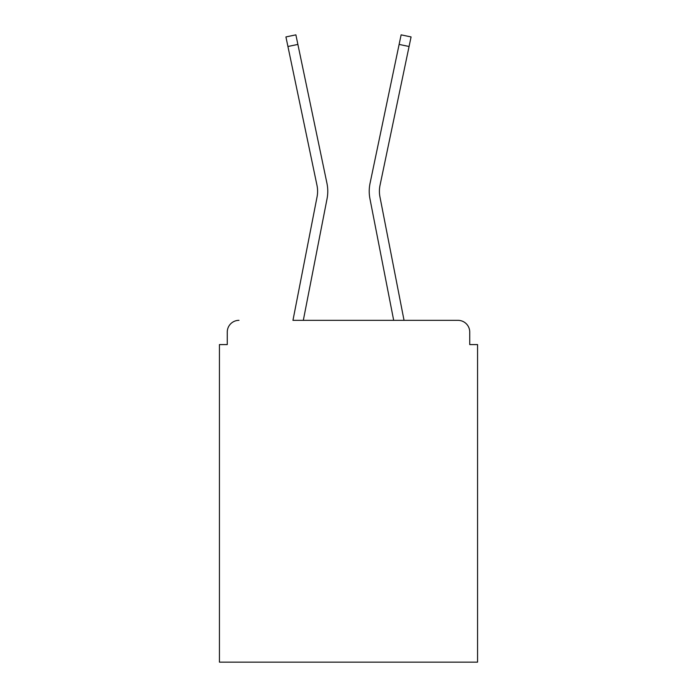 <?xml version="1.0" encoding="UTF-8"?>
<svg xmlns="http://www.w3.org/2000/svg" width="697" height="697" viewBox="0 0 697 697"><rect width="100%" height="100%" fill="white"/><g stroke="black" fill="none" stroke-linecap="round" stroke-linejoin="round"><path stroke-width="1.05" d="M469.734 344.588L469.734 332.077L469.734 344.588L477.558 344.588L477.558 662.15L219.442 662.15L219.442 344.588L227.266 344.588L227.266 332.077L227.266 344.588M287.931 46.499L316.987 185.358A28.943 28.943 0 0 1 317.065 196.833A28.943 28.943 0 0 0 316.987 185.358A28.943 28.943 0 0 1 317.065 196.833A28.943 28.943 0 0 0 316.987 185.358A28.943 28.943 0 0 1 317.065 196.833L292.958 320.341L458.007 320.341L404.042 320.341L379.935 196.833A28.943 28.943 0 0 1 380.013 185.358L409.069 46.499L399.12 44.416L370.055 183.276A39.11 39.11 0 0 0 369.95 198.776L393.683 320.341L303.317 320.341L327.05 198.776A39.11 39.11 0 0 0 326.945 183.276L297.88 44.416L326.945 183.276L297.88 44.416L326.945 183.276L297.88 44.416L287.931 46.499L285.927 36.932L295.877 34.85L297.88 44.416M469.734 332.077A11.736 11.736 0 0 0 458.007 320.341M238.993 320.341A11.736 11.736 0 0 0 227.266 332.077M399.12 44.416L370.055 183.276L401.123 34.85L411.073 36.932L409.069 46.499M379.935 196.833A28.943 28.943 0 0 1 380.013 185.358A28.943 28.943 0 0 0 379.935 196.833A28.943 28.943 0 0 1 380.013 185.358"/></g></svg>
